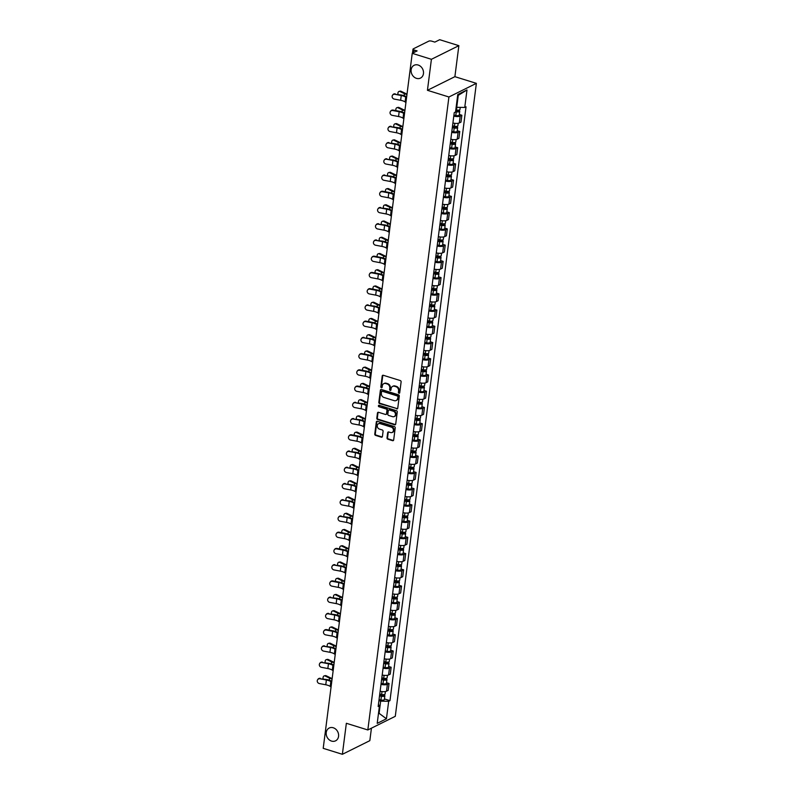 <?xml version="1.0" encoding="UTF-8"?>
<svg xmlns="http://www.w3.org/2000/svg" width="794" height="794" viewBox="0 0 794 794"><rect width="100%" height="100%" fill="white"/><g stroke="black" fill="none" stroke-linecap="round" stroke-linejoin="round"><path stroke-width="1.19" d="M398.975 393.238A0.764 0.645 -116.4 0 0 399.729 392.732L401.119 381.874A1.092 0.913 -116.4 0 0 400.305 380.564L383.284 375.274A1.092 0.913 -116.4 0 0 382.212 375.999L380.822 386.857A0.764 0.645 -116.4 0 0 382.142 387.264L382.321 385.854A3.504 2.928 -116.4 0 1 383.79 383.661A3.504 2.928 -116.4 0 1 385.765 383.532L387.184 383.968A3.504 2.928 -116.4 0 1 389.794 388.177L389.616 389.586A0.764 0.645 -116.4 0 0 390.936 389.993L391.114 388.594A3.504 2.928 -116.4 0 1 392.583 386.39A3.504 2.928 -116.4 0 1 394.558 386.261L395.978 386.708A3.504 2.928 -116.4 0 1 398.588 390.916L398.399 392.315A0.764 0.645 -116.4 0 0 398.975 393.238M392.861 386.271A3.504 2.928 -116.4 0 1 393.129 386.122A3.504 2.928 -116.4 0 1 395.104 385.993L396.524 386.43A3.504 2.928 -116.4 0 1 399.134 390.638L398.955 392.047A0.764 0.645 -116.4 0 0 399.64 392.99M382.966 375.234A1.092 0.913 -116.4 0 0 382.758 375.721L381.368 386.579A0.764 0.645 -116.4 0 0 382.053 387.522M384.068 383.542A3.504 2.928 -116.4 0 1 384.336 383.383A3.504 2.928 -116.4 0 1 386.311 383.254L387.73 383.701A3.504 2.928 -116.4 0 1 390.34 387.909L390.162 389.318A0.764 0.645 -116.4 0 0 390.847 390.261M333.252 727.761A7.146 5.975 -116.4 0 0 329.222 728.019A7.146 5.975 -116.4 0 0 326.304 734.817A7.146 5.975 -116.4 0 0 331.545 741.09A7.146 5.975 -116.4 0 0 335.584 740.822A7.146 5.975 -116.4 0 0 338.502 734.033A7.146 5.975 -116.4 0 0 333.252 727.761M418.15 65.029A7.146 5.975 -116.4 0 0 414.121 65.287A7.146 5.975 -116.4 0 0 411.203 72.075A7.146 5.975 -116.4 0 0 416.443 78.348A7.146 5.975 -116.4 0 0 420.483 78.09A7.146 5.975 -116.4 0 0 423.401 71.291A7.146 5.975 -116.4 0 0 418.15 65.029M387.015 437.881A1.092 0.913 -116.4 0 0 387.829 439.191L392.603 440.68A1.092 0.913 -116.4 0 0 393.675 439.955L395.223 427.897A1.092 0.913 -116.4 0 0 394.41 426.586L377.388 421.286A1.092 0.913 -116.4 0 0 376.316 422.021L374.768 434.07A1.092 0.913 -116.4 0 0 375.582 435.39L381.348 437.186A1.092 0.913 -116.4 0 0 382.43 436.452L383.085 431.291A1.092 0.913 -116.4 0 0 382.271 429.981L379.413 429.088A2.928 2.451 -116.4 0 1 380.118 423.629L391.313 427.112A2.928 2.451 -116.4 0 1 390.618 432.571L388.752 431.996A1.092 0.913 -116.4 0 0 387.671 432.72L387.015 437.881L387.561 437.603A1.092 0.913 -116.4 0 0 388.375 438.923L393.149 440.412A1.092 0.913 -116.4 0 0 393.467 440.452M427.44 90.308L454.893 76.671L458.863 45.665L431.41 59.302L427.44 90.308L448.918 96.987L367.83 729.964L346.353 723.284L342.373 754.3L323.208 748.335L412.235 53.337L417.098 50.925L414.111 49.992L413.783 52.573M431.41 59.302L412.235 53.337M396.672 408.91A1.092 0.913 -116.4 0 0 397.744 408.185L399.293 396.127A1.092 0.913 -116.4 0 0 398.479 394.817L381.457 389.517A1.092 0.913 -116.4 0 0 380.386 390.251L378.837 402.3A1.092 0.913 -116.4 0 0 379.651 403.62L397.218 408.642A1.092 0.913 -116.4 0 0 397.536 408.682M397.258 412.017L395.71 424.065A1.092 0.913 -116.4 0 1 394.638 424.8L377.616 419.5A1.092 0.913 -116.4 0 1 376.803 418.19L377.468 413.029A1.092 0.913 -116.4 0 1 378.539 412.304L385.447 414.448A1.092 0.913 -116.4 0 0 386.519 413.724L386.956 410.3A1.092 0.913 -116.4 0 0 386.142 408.979L378.956 406.746A0.764 0.645 -116.4 0 1 379.145 405.317L396.444 410.697A1.092 0.913 -116.4 0 1 397.258 412.017M458.863 45.665L439.697 39.7L434.834 42.112L431.847 41.189A2.233 0.764 7.3 0 0 428.829 41.129L413.287 48.851A2.233 0.764 7.3 0 0 412.999 49.168A2.233 0.764 7.3 0 0 414.111 49.992M454.893 76.671L476.37 83.35L395.283 716.327L367.83 729.964M342.373 754.3L369.835 740.663L371.433 728.177M452.917 122.981A5.141 1.757 7.3 0 0 459.299 122.941L460.183 116.073A5.141 1.757 -172.7 0 1 453.791 116.113M460.183 116.073L461.86 115.249L459.329 114.455M459.299 122.941L460.977 122.117L461.86 115.249M457.245 130.692L459.776 131.476L458.098 132.31A5.141 1.757 -172.7 0 1 451.717 132.35M450.833 139.218A5.141 1.757 7.3 0 0 457.225 139.178L458.892 138.345L459.776 131.476M455.17 146.93L457.691 147.714L456.024 148.547A5.141 1.757 -172.7 0 1 449.632 148.587M448.759 155.455A5.141 1.757 7.3 0 0 455.141 155.416L456.818 154.582L457.691 147.714M453.086 163.167L455.617 163.951L453.94 164.785A5.141 1.757 -172.7 0 1 447.558 164.824M446.675 171.693A5.141 1.757 7.3 0 0 453.066 171.653L454.734 170.819L455.617 163.951M451.012 179.404L453.533 180.188L451.865 181.022A5.141 1.757 -172.7 0 1 445.474 181.052M444.59 187.93A5.141 1.757 7.3 0 0 450.982 187.89L452.659 187.056L453.533 180.188M448.928 195.632L451.458 196.426L449.781 197.249A5.141 1.757 -172.7 0 1 443.399 197.289M442.516 204.157A5.141 1.757 7.3 0 0 448.898 204.118L450.575 203.294L451.458 196.426M446.853 211.869L449.374 212.653L447.707 213.487A5.141 1.757 -172.7 0 1 441.315 213.526M440.432 220.395A5.141 1.757 7.3 0 0 446.824 220.355L448.501 219.521L449.374 212.653M444.769 228.106L447.3 228.89L445.623 229.724A5.141 1.757 -172.7 0 1 439.231 229.764M438.357 236.632A5.141 1.757 7.3 0 0 444.739 236.592L446.417 235.758L447.3 228.89M442.685 244.344L445.216 245.128L443.538 245.961A5.141 1.757 -172.7 0 1 437.157 246.001M436.273 252.869A5.141 1.757 7.3 0 0 442.665 252.829L444.342 251.996L445.216 245.128M440.61 260.581L443.141 261.365L441.464 262.199A5.141 1.757 -172.7 0 1 435.072 262.238M434.199 269.106A5.141 1.757 7.3 0 0 440.581 269.067L442.258 268.233L443.141 261.365M438.526 276.808L441.057 277.602L439.38 278.426A5.141 1.757 -172.7 0 1 432.998 278.466M432.115 285.334A5.141 1.757 7.3 0 0 438.506 285.304L440.174 284.47L441.057 277.602M436.452 293.046L438.983 293.83L437.305 294.663A5.141 1.757 -172.7 0 1 430.914 294.703M430.04 301.571A5.141 1.757 7.3 0 0 436.422 301.531L438.099 300.708L438.983 293.83M434.368 309.283L436.899 310.067L435.221 310.901A5.141 1.757 -172.7 0 1 428.839 310.94M427.956 317.808A5.141 1.757 7.3 0 0 434.348 317.769L436.015 316.935L436.899 310.067M432.293 325.52L434.814 326.304L433.147 327.138A5.141 1.757 -172.7 0 1 426.755 327.178M425.872 334.046A5.141 1.757 7.3 0 0 432.264 334.006L433.941 333.172L434.814 326.304M430.209 341.757L432.74 342.542L431.063 343.375A5.141 1.757 -172.7 0 1 424.681 343.415M423.798 350.283A5.141 1.757 7.3 0 0 430.179 350.243L431.857 349.41L432.74 342.542M428.135 357.995L430.656 358.779L428.988 359.613A5.141 1.757 -172.7 0 1 422.597 359.642M421.713 366.51A5.141 1.757 7.3 0 0 428.105 366.481L429.782 365.647L430.656 358.779M426.05 374.222L428.581 375.016L426.904 375.84A5.141 1.757 -172.7 0 1 420.512 375.88M419.639 382.748A5.141 1.757 7.3 0 0 426.021 382.708L427.698 381.884L428.581 375.016M423.966 390.459L426.497 391.243L424.82 392.077A5.141 1.757 -172.7 0 1 418.438 392.117M417.555 398.985A5.141 1.757 7.3 0 0 423.946 398.945L425.624 398.112L426.497 391.243M421.892 406.697L424.423 407.481L422.745 408.315A5.141 1.757 -172.7 0 1 416.354 408.354M415.48 415.222A5.141 1.757 7.3 0 0 421.862 415.183L423.539 414.349L424.423 407.481M419.808 422.934L422.339 423.718L420.661 424.552A5.141 1.757 -172.7 0 1 414.279 424.592M413.396 431.46A5.141 1.757 7.3 0 0 419.788 431.42L421.455 430.586L422.339 423.718M417.733 439.171L420.264 439.955L418.587 440.789A5.141 1.757 -172.7 0 1 412.195 440.819M411.322 447.697A5.141 1.757 7.3 0 0 417.704 447.657L419.381 446.824L420.264 439.955M415.649 455.399L418.18 456.193L416.503 457.016A5.141 1.757 -172.7 0 1 410.121 457.056M409.238 463.924A5.141 1.757 7.3 0 0 415.629 463.894L417.297 463.061L418.18 456.193M413.575 471.636L416.096 472.42L414.428 473.254A5.141 1.757 -172.7 0 1 408.037 473.293M407.153 480.162A5.141 1.757 7.3 0 0 413.545 480.122L415.222 479.298L416.096 472.42M411.491 487.873L414.021 488.657L412.344 489.491A5.141 1.757 -172.7 0 1 405.962 489.531M405.079 496.399A5.141 1.757 7.3 0 0 411.461 496.359L413.138 495.525L414.021 488.657M409.416 504.111L411.937 504.895L410.27 505.728A5.141 1.757 -172.7 0 1 403.878 505.768M402.995 512.636A5.141 1.757 7.3 0 0 409.386 512.596L411.064 511.763L411.937 504.895M407.332 520.348L409.863 521.132L408.185 521.966A5.141 1.757 -172.7 0 1 401.794 522.005M400.92 528.873A5.141 1.757 7.3 0 0 407.302 528.834L408.979 528L409.863 521.132M405.248 536.575L407.779 537.369L406.101 538.203A5.141 1.757 -172.7 0 1 399.719 538.233M398.836 545.101A5.141 1.757 7.3 0 0 405.228 545.071L406.905 544.237L407.779 537.369M403.173 552.813L405.704 553.607L404.027 554.43A5.141 1.757 -172.7 0 1 397.635 554.47M396.762 561.338A5.141 1.757 7.3 0 0 403.144 561.298L404.821 560.475L405.704 553.607M401.089 569.05L403.62 569.834L401.943 570.668A5.141 1.757 -172.7 0 1 395.561 570.707M394.678 577.575A5.141 1.757 7.3 0 0 401.069 577.536L402.737 576.702L403.62 569.834M399.015 585.287L401.546 586.071L399.868 586.905A5.141 1.757 -172.7 0 1 393.477 586.945M392.603 593.813A5.141 1.757 7.3 0 0 398.985 593.773L400.662 592.939L401.546 586.071M396.931 601.524L399.461 602.309L397.784 603.142A5.141 1.757 -172.7 0 1 391.402 603.182M390.519 610.05A5.141 1.757 7.3 0 0 396.911 610.01L398.578 609.177L399.461 602.309M394.856 617.762L397.377 618.546L395.71 619.38A5.141 1.757 -172.7 0 1 389.318 619.409M388.445 626.287A5.141 1.757 7.3 0 0 394.826 626.248L396.504 625.414L397.377 618.546M392.772 633.989L395.303 634.783L393.626 635.607A5.141 1.757 -172.7 0 1 387.244 635.647M386.36 642.515A5.141 1.757 7.3 0 0 392.742 642.475L394.419 641.651L395.303 634.783M390.698 650.226L393.219 651.011L391.551 651.844A5.141 1.757 -172.7 0 1 385.159 651.884M384.276 658.752A5.141 1.757 7.3 0 0 390.668 658.712L392.345 657.879L393.219 651.011M388.613 666.464L391.144 667.248L389.467 668.082A5.141 1.757 -172.7 0 1 383.085 668.121M382.202 674.989A5.141 1.757 7.3 0 0 388.584 674.95L390.261 674.116L391.144 667.248M386.539 682.701L389.06 683.485L387.383 684.319A5.141 1.757 -172.7 0 1 381.001 684.359M380.118 691.227A5.141 1.757 7.3 0 0 386.509 691.187L388.187 690.353L389.06 683.485M456.153 107.121L456.739 107.309L458.267 95.34L457.622 95.657M378.48 713.439L379.125 713.121L380.663 701.152L388.683 701.291L386.44 718.778L377.21 723.354L379.453 705.876L378.162 706.511L454.237 112.669L455.528 112.033L457.761 94.546L466.991 89.96L464.748 107.448L456.739 107.309M388.683 701.291L389.973 700.645L466.038 106.803L464.748 107.448M448.918 96.987L476.37 83.35M378.549 712.933L386.44 718.778M380.663 701.152L378.917 700.606M384.455 698.938L389.973 700.645M379.453 705.876L378.43 704.457M466.991 89.96L458.267 95.34M381.14 389.477A1.092 0.913 -116.4 0 0 380.931 389.973L379.383 402.032A1.092 0.913 -116.4 0 0 380.207 403.342L397.218 408.642M397.824 396.841A0.764 0.645 -116.4 0 0 397.258 395.918L382.311 391.273A0.764 0.645 -116.4 0 0 381.567 391.779L381.368 393.268A3.504 2.928 -116.4 0 0 383.978 397.476L394.191 400.652A3.504 2.928 -116.4 0 0 396.166 400.523A3.504 2.928 -116.4 0 0 397.635 398.32L398.37 396.563A0.764 0.645 -116.4 0 0 397.804 395.65L397.258 395.918M382.202 391.253A0.764 0.645 -116.4 0 1 382.867 391.005L397.804 395.65M396.434 400.365A3.504 2.928 -116.4 0 0 396.722 400.245A3.504 2.928 -116.4 0 0 398.181 398.052L397.635 398.32M398.37 396.563L398.181 398.052M378.222 412.265A1.092 0.913 -116.4 0 0 378.013 412.761L377.349 417.912A1.092 0.913 -116.4 0 0 378.162 419.232L395.184 424.522A1.092 0.913 -116.4 0 0 395.501 424.562M386.311 414.22A1.092 0.913 -116.4 0 0 387.065 413.446L387.512 410.022A1.092 0.913 -116.4 0 0 386.688 408.712L378.956 406.746M379.026 405.297A0.764 0.645 -116.4 0 0 379.502 406.478M392.603 416.671A2.928 2.451 -116.4 0 0 393.308 411.213L389.358 409.982A1.092 0.913 -116.4 0 0 388.286 410.706L387.839 414.131A1.092 0.913 -116.4 0 0 388.653 415.451L392.603 416.671M394.529 416.413A2.928 2.451 -116.4 0 0 393.854 410.935L393.308 411.213M389.04 409.942A1.092 0.913 -116.4 0 1 389.904 409.714L393.854 410.935M388.435 431.956A1.092 0.913 -116.4 0 0 388.226 432.452L387.561 437.603M392.534 432.313A2.928 2.451 -116.4 0 0 391.869 426.835L391.313 427.112M378.748 423.619A2.928 2.451 -116.4 0 1 380.663 423.351L391.869 426.835M377.071 421.247A1.092 0.913 -116.4 0 0 376.862 421.743L375.314 433.802A1.092 0.913 -116.4 0 0 376.128 435.112L381.904 436.908A1.092 0.913 -116.4 0 0 382.212 436.948M399.154 91.379L400.206 91.151A2.571 1.727 78.1 0 1 401.039 91.27L399.987 91.499A2.571 1.727 -101.9 0 0 399.154 91.379A2.571 1.727 -101.9 0 0 398.032 94.387M455.637 111.14L458.297 111.1L457.622 110.604L458.337 110.247A2.789 0.953 7.3 0 1 459.736 111.279L459.26 115.031A2.789 0.953 7.3 0 1 455.796 115.527L453.92 115.15M455.577 111.636L456.272 111.785A2.789 0.953 7.3 0 0 459.736 111.279M457.681 110.158L457.523 111.408M455.806 109.87L456.5 110.009A2.789 0.953 7.3 0 0 459.964 109.512L460.232 107.369M407.024 94.029A6.928 2.372 -172.7 0 1 405.456 93.414L401.039 91.27M399.987 91.499L404.404 93.642A8.377 2.868 7.3 0 0 406.955 94.575M394.926 94.307A2.571 2.382 -145.8 0 0 392.504 95.26A2.571 2.382 -145.8 0 0 394.32 99.101L400.642 100.292L401.248 95.508L394.926 94.307L401.566 95.052A8.377 2.868 -172.7 0 1 406.667 96.838M392.504 95.26L392.812 94.804A2.571 2.382 34.2 0 1 395.243 93.861M406.548 97.731L405.714 97.146A6.928 2.372 7.3 0 0 401.248 95.508M405.942 102.525L405.099 101.93A6.928 2.372 7.3 0 0 400.642 100.292M397.069 107.617L398.122 107.389A2.571 1.727 78.1 0 1 398.965 107.508L397.913 107.736A2.571 1.727 -101.9 0 0 397.069 107.617A2.571 1.727 -101.9 0 0 395.948 110.624M452.382 127.129L456.213 127.328L455.548 126.832L456.262 126.484A2.789 0.953 7.3 0 1 457.652 127.516L457.175 131.268A2.789 0.953 7.3 0 1 453.711 131.764L451.836 131.387M452.322 127.636L454.198 128.013A2.789 0.953 7.3 0 0 457.652 127.516M455.597 126.395L455.438 127.645M452.54 125.869L454.426 126.246A2.789 0.953 7.3 0 0 457.88 125.75L458.198 123.288M404.95 110.267A6.928 2.372 -172.7 0 1 403.382 109.651L398.965 107.508M397.913 107.736L402.33 109.88A8.377 2.868 7.3 0 0 404.88 110.813M394.995 123.854L396.047 123.626A2.571 1.727 78.1 0 1 396.881 123.745L395.829 123.973A2.571 1.727 -101.9 0 0 394.995 123.854A2.571 1.727 -101.9 0 0 393.874 126.851M450.307 143.367L454.138 143.565L453.463 143.069L454.178 142.712A2.789 0.953 7.3 0 1 455.577 143.754L455.091 147.495A2.789 0.953 7.3 0 1 451.637 148.002L449.761 147.624M450.238 143.873L452.114 144.25A2.789 0.953 7.3 0 0 455.577 143.754M453.523 142.632L453.364 143.883M450.466 142.106L452.342 142.483A2.789 0.953 7.3 0 0 455.806 141.987L456.113 139.526M402.866 126.504A6.928 2.372 -172.7 0 1 401.298 125.889L396.881 123.745M395.829 123.973L400.245 126.107A8.377 2.868 7.3 0 0 402.796 127.04M392.851 110.545A2.571 2.382 -145.8 0 0 390.42 111.497A2.571 2.382 -145.8 0 0 392.236 115.338L398.558 116.529L399.174 111.746L392.851 110.545L393.159 110.088L399.481 111.289A8.377 2.868 -172.7 0 1 404.583 113.066M390.42 111.497L390.727 111.041A2.571 2.382 34.2 0 1 393.159 110.088M404.474 113.969L403.64 113.373A6.928 2.372 7.3 0 0 399.174 111.746M403.858 118.753L403.024 118.167A6.928 2.372 7.3 0 0 398.558 116.529M390.767 126.782A2.571 2.382 -145.8 0 0 388.335 127.735A2.571 2.382 -145.8 0 0 390.152 131.566L396.484 132.767L397.089 127.983L390.767 126.782L397.397 127.526A8.377 2.868 -172.7 0 1 402.508 129.303M388.335 127.735L388.653 127.278A2.571 2.382 34.2 0 1 391.075 126.325M402.389 130.206L401.556 129.611A6.928 2.372 7.3 0 0 397.089 127.983M401.784 134.99L400.94 134.394A6.928 2.372 7.3 0 0 396.484 132.767M392.911 140.081L393.963 139.863A2.571 1.727 78.1 0 1 394.807 139.982L393.745 140.201A2.571 1.727 -101.9 0 0 392.911 140.081A2.571 1.727 -101.9 0 0 391.789 143.089M448.223 159.604L452.054 159.802L451.389 159.306L452.094 158.949A2.789 0.953 7.3 0 1 453.493 159.991L453.017 163.733A2.789 0.953 7.3 0 1 449.553 164.239L447.677 163.852M448.153 160.11L450.039 160.487A2.789 0.953 7.3 0 0 453.493 159.991M451.439 158.869L451.28 160.12M448.382 158.343L450.258 158.721A2.789 0.953 7.3 0 0 453.721 158.214L454.039 155.753M400.791 142.731A6.928 2.372 -172.7 0 1 399.223 142.126L394.807 139.982M393.745 140.201L398.161 142.344A8.377 2.868 7.3 0 0 400.722 143.277M390.837 156.319L391.889 156.1A2.571 1.727 78.1 0 1 392.722 156.22L391.67 156.438A2.571 1.727 -101.9 0 0 390.837 156.319A2.571 1.727 -101.9 0 0 389.705 159.326M446.139 175.841L449.98 176.04L449.305 175.543L450.019 175.186A2.789 0.953 7.3 0 1 451.419 176.218L450.932 179.97A2.789 0.953 7.3 0 1 447.479 180.466L445.603 180.089M446.079 176.347L447.955 176.725A2.789 0.953 7.3 0 0 451.419 176.218M449.364 175.107L449.206 176.347M446.307 174.571L448.183 174.958A2.789 0.953 7.3 0 0 451.637 174.452L451.955 171.99M398.707 158.969A6.928 2.372 -172.7 0 1 397.139 158.363L392.722 156.22M391.67 156.438L396.087 158.582A8.377 2.868 7.3 0 0 398.638 159.515M388.752 172.556L389.804 172.328A2.571 1.727 78.1 0 1 390.648 172.457L389.586 172.675A2.571 1.727 -101.9 0 0 388.752 172.556A2.571 1.727 -101.9 0 0 387.631 175.563M444.064 192.079L447.895 192.277L447.221 191.781L447.935 191.423A2.789 0.953 7.3 0 1 449.335 192.456L448.858 196.207A2.789 0.953 7.3 0 1 445.394 196.704L443.518 196.326M443.995 192.575L445.871 192.962A2.789 0.953 7.3 0 0 449.335 192.456M447.28 191.334L447.121 192.585M444.223 190.808L446.099 191.185A2.789 0.953 7.3 0 0 449.563 190.689L449.88 188.228M396.623 175.206A6.928 2.372 -172.7 0 1 395.065 174.591L390.648 172.457M389.586 172.675L394.003 174.819A8.377 2.868 7.3 0 0 396.553 175.752M388.693 143.019A2.571 2.382 -145.8 0 0 386.261 143.962A2.571 2.382 -145.8 0 0 388.077 147.803L394.4 149.004L395.015 144.21L388.693 143.019L395.323 143.764A8.377 2.868 -172.7 0 1 400.424 145.54M386.261 143.962L386.569 143.516A2.571 2.382 34.2 0 1 389 142.563M400.315 146.443L399.481 145.848A6.928 2.372 7.3 0 0 395.015 144.21M399.7 151.227L398.866 150.632A6.928 2.372 7.3 0 0 394.4 149.004M386.609 159.257A2.571 2.382 -145.8 0 0 384.177 160.199A2.571 2.382 -145.8 0 0 385.993 164.04L392.315 165.241L392.931 160.448L386.609 159.257L393.238 159.991A8.377 2.868 -172.7 0 1 398.35 161.778M384.177 160.199L384.495 159.743A2.571 2.382 34.2 0 1 386.916 158.8M398.231 162.671L397.397 162.085A6.928 2.372 7.3 0 0 392.931 160.448M397.615 167.465L396.782 166.869A6.928 2.372 7.3 0 0 392.315 165.241M384.534 175.484A2.571 2.382 -145.8 0 0 382.103 176.437A2.571 2.382 -145.8 0 0 383.919 180.278L390.241 181.469L390.856 176.685L384.534 175.484L391.164 176.228A8.377 2.868 -172.7 0 1 396.266 178.015M382.103 176.437L382.41 175.98A2.571 2.382 34.2 0 1 384.842 175.037M396.156 178.908L395.313 178.322A6.928 2.372 7.3 0 0 390.856 176.685M395.541 183.702L394.707 183.106A6.928 2.372 7.3 0 0 390.241 181.469M386.668 188.793L387.73 188.565A2.571 1.727 78.1 0 1 388.564 188.684L387.512 188.912A2.571 1.727 -101.9 0 0 386.668 188.793A2.571 1.727 -101.9 0 0 385.547 191.801M441.98 208.306L445.811 208.514L445.146 208.008L445.861 207.661A2.789 0.953 7.3 0 1 447.26 208.693L446.774 212.445A2.789 0.953 7.3 0 1 443.32 212.941L441.434 212.564M441.921 208.812L443.796 209.199A2.789 0.953 7.3 0 0 447.26 208.693M445.206 207.571L445.037 208.822M442.149 207.045L444.025 207.423A2.789 0.953 7.3 0 0 447.479 206.926L447.796 204.465M394.549 191.443A6.928 2.372 -172.7 0 1 392.98 190.828L388.564 188.684M387.512 188.912L391.928 191.056A8.377 2.868 7.3 0 0 394.479 191.989M382.45 191.721A2.571 2.382 -145.8 0 0 380.018 192.674A2.571 2.382 -145.8 0 0 381.835 196.515L388.157 197.706L388.772 192.922L382.45 191.721L382.758 191.265L389.08 192.466A8.377 2.868 -172.7 0 1 394.191 194.242M380.018 192.674L380.326 192.217A2.571 2.382 34.2 0 1 382.758 191.265M394.072 195.145L393.238 194.55A6.928 2.372 7.3 0 0 388.772 192.922M393.457 199.929L392.623 199.344A6.928 2.372 7.3 0 0 388.157 197.706M384.594 205.031L385.646 204.802A2.571 1.727 78.1 0 1 386.479 204.921L385.427 205.15A2.571 1.727 -101.9 0 0 384.594 205.031A2.571 1.727 -101.9 0 0 383.472 208.028M439.906 224.543L443.737 224.742L443.062 224.245L443.777 223.888A2.789 0.953 7.3 0 1 445.176 224.93L444.7 228.672A2.789 0.953 7.3 0 1 441.236 229.178L439.36 228.801M439.836 225.049L441.712 225.427A2.789 0.953 7.3 0 0 445.176 224.93M443.121 223.809L442.963 225.059M440.065 223.283L441.94 223.66A2.789 0.953 7.3 0 0 445.404 223.164L445.722 220.702M392.464 207.681A6.928 2.372 -172.7 0 1 390.896 207.065L386.479 204.921M385.427 205.15L389.844 207.294A8.377 2.868 7.3 0 0 392.395 208.227M380.376 207.959A2.571 2.382 -145.8 0 0 377.944 208.911A2.571 2.382 -145.8 0 0 379.76 212.742L386.083 213.943L386.698 209.159L380.376 207.959L387.006 208.703A8.377 2.868 -172.7 0 1 392.107 210.479M377.944 208.911L378.252 208.455A2.571 2.382 34.2 0 1 380.683 207.502M391.998 211.383L391.154 210.787A6.928 2.372 7.3 0 0 386.698 209.159M391.382 216.167L390.549 215.581A6.928 2.372 7.3 0 0 386.083 213.943M382.51 221.258L383.562 221.04A2.571 1.727 78.1 0 1 384.405 221.159L383.353 221.377A2.571 1.727 -101.9 0 0 382.51 221.258A2.571 1.727 -101.9 0 0 381.388 224.265M437.822 240.781L441.653 240.979L440.988 240.483L441.702 240.125A2.789 0.953 7.3 0 1 443.092 241.168L442.615 244.909A2.789 0.953 7.3 0 1 439.151 245.415L437.276 245.028M437.762 241.287L439.638 241.664A2.789 0.953 7.3 0 0 443.092 241.168M441.037 240.046L440.878 241.297M437.99 239.52L439.866 239.897A2.789 0.953 7.3 0 0 443.32 239.391L443.638 236.93M390.39 223.918A6.928 2.372 -172.7 0 1 388.822 223.303L384.405 221.159M383.353 221.377L387.77 223.521A8.377 2.868 7.3 0 0 390.32 224.454M378.291 224.196A2.571 2.382 -145.8 0 0 375.86 225.139A2.571 2.382 -145.8 0 0 377.676 228.98L383.998 230.181L384.614 225.387L378.291 224.196L384.921 224.94A8.377 2.868 -172.7 0 1 390.033 226.717M375.86 225.139L376.167 224.692A2.571 2.382 34.2 0 1 378.599 223.739M389.914 227.62L389.08 227.024A6.928 2.372 7.3 0 0 384.614 225.387M389.298 232.404L388.464 231.808A6.928 2.372 7.3 0 0 383.998 230.181M380.435 237.495L381.487 237.277A2.571 1.727 78.1 0 1 382.321 237.396L381.269 237.614A2.571 1.727 -101.9 0 0 380.435 237.495A2.571 1.727 -101.9 0 0 379.314 240.503M435.747 257.018L439.578 257.216L438.903 256.72L439.618 256.363A2.789 0.953 7.3 0 1 441.017 257.405L440.541 261.147A2.789 0.953 7.3 0 1 437.077 261.643L435.201 261.266M435.678 257.524L437.554 257.901A2.789 0.953 7.3 0 0 441.017 257.405M438.963 256.283L438.804 257.524M435.906 255.747L437.782 256.134A2.789 0.953 7.3 0 0 441.246 255.628L441.553 253.167M388.306 240.145A6.928 2.372 -172.7 0 1 386.738 239.54L382.321 237.396M381.269 237.614L385.686 239.758A8.377 2.868 7.3 0 0 388.236 240.691M376.207 240.433A2.571 2.382 -145.8 0 0 373.785 241.376A2.571 2.382 -145.8 0 0 375.602 245.217L381.924 246.418L382.529 241.624L376.207 240.433L382.847 241.168A8.377 2.868 -172.7 0 1 387.948 242.954M373.785 241.376L374.093 240.919A2.571 2.382 34.2 0 1 376.525 239.977M387.829 243.857L386.996 243.262A6.928 2.372 7.3 0 0 382.529 241.624M387.224 248.641L386.38 248.046A6.928 2.372 7.3 0 0 381.924 246.418M378.351 253.733L379.403 253.514A2.571 1.727 78.1 0 1 380.247 253.633L379.195 253.852A2.571 1.727 -101.9 0 0 378.351 253.733A2.571 1.727 -101.9 0 0 377.229 256.74M433.663 273.255L437.494 273.454L436.829 272.957L437.544 272.6A2.789 0.953 7.3 0 1 438.933 273.632L438.457 277.384A2.789 0.953 7.3 0 1 434.993 277.88L433.117 277.503M433.603 273.761L435.479 274.138A2.789 0.953 7.3 0 0 438.933 273.632M436.879 272.511L436.72 273.761M433.822 271.985L435.708 272.372A2.789 0.953 7.3 0 0 439.161 271.866L439.479 269.404M386.231 256.383A6.928 2.372 -172.7 0 1 384.663 255.777L380.247 253.633M379.195 253.852L383.611 255.996A8.377 2.868 7.3 0 0 386.162 256.928M376.277 269.97L377.329 269.742A2.571 1.727 78.1 0 1 378.162 269.861L377.11 270.089A2.571 1.727 -101.9 0 0 376.277 269.97A2.571 1.727 -101.9 0 0 375.155 272.977M431.589 289.492L435.42 289.691L434.745 289.185L435.459 288.837A2.789 0.953 7.3 0 1 436.859 289.87L436.372 293.621A2.789 0.953 7.3 0 1 432.919 294.117L431.043 293.74M431.519 289.989L433.395 290.376A2.789 0.953 7.3 0 0 436.859 289.87M434.804 288.748L434.646 289.999M431.747 288.222L433.623 288.599A2.789 0.953 7.3 0 0 437.087 288.103L437.395 285.642M384.147 272.62A6.928 2.372 -172.7 0 1 382.579 272.005L378.162 269.861M377.11 270.089L381.527 272.233A8.377 2.868 7.3 0 0 384.078 273.166M374.192 286.207L375.244 285.979A2.571 1.727 78.1 0 1 376.088 286.098L375.036 286.326A2.571 1.727 -101.9 0 0 374.192 286.207A2.571 1.727 -101.9 0 0 373.071 289.214M429.504 305.72L433.335 305.918L432.67 305.422L433.385 305.075A2.789 0.953 7.3 0 1 434.775 306.107L434.298 309.858A2.789 0.953 7.3 0 1 430.834 310.355L428.959 309.978M429.445 306.226L431.321 306.603A2.789 0.953 7.3 0 0 434.775 306.107M432.72 304.985L432.561 306.236M429.663 304.459L431.539 304.836A2.789 0.953 7.3 0 0 435.003 304.34L435.32 301.879M382.073 288.857A6.928 2.372 -172.7 0 1 380.505 288.242L376.088 286.098M375.036 286.326L379.443 288.47A8.377 2.868 7.3 0 0 382.003 289.403M372.118 302.435L373.17 302.216A2.571 1.727 78.1 0 1 374.004 302.335L372.952 302.554A2.571 1.727 -101.9 0 0 372.118 302.435A2.571 1.727 -101.9 0 0 370.987 305.442M427.42 321.957L431.261 322.156L430.586 321.659L431.301 321.302A2.789 0.953 7.3 0 1 432.7 322.344L432.214 326.086A2.789 0.953 7.3 0 1 428.76 326.592L426.884 326.205M427.361 322.463L429.236 322.84A2.789 0.953 7.3 0 0 432.7 322.344M430.646 321.223L430.487 322.473M427.589 320.697L429.465 321.074A2.789 0.953 7.3 0 0 432.928 320.578L433.236 318.116M379.989 305.094A6.928 2.372 -172.7 0 1 378.42 304.479L374.004 302.335M372.952 302.554L377.368 304.697A8.377 2.868 7.3 0 0 379.919 305.63M370.034 318.672L371.086 318.454A2.571 1.727 78.1 0 1 371.929 318.573L370.867 318.791A2.571 1.727 -101.9 0 0 370.034 318.672A2.571 1.727 -101.9 0 0 368.912 321.679M425.346 338.194L429.177 338.393L428.502 337.897L429.217 337.539A2.789 0.953 7.3 0 1 430.616 338.581L430.14 342.323A2.789 0.953 7.3 0 1 426.676 342.829L424.8 342.442M425.276 338.701L427.152 339.078A2.789 0.953 7.3 0 0 430.616 338.581M428.562 337.46L428.403 338.71M425.505 336.934L427.38 337.311A2.789 0.953 7.3 0 0 430.844 336.805L431.162 334.343M377.904 321.322A6.928 2.372 -172.7 0 1 376.346 320.716L371.929 318.573M370.867 318.791L375.284 320.935A8.377 2.868 7.3 0 0 377.835 321.868M367.95 334.909L369.012 334.691A2.571 1.727 78.1 0 1 369.845 334.81L368.793 335.028A2.571 1.727 -101.9 0 0 367.95 334.909A2.571 1.727 -101.9 0 0 366.828 337.916M423.262 354.432L427.093 354.63L426.428 354.134L427.142 353.777A2.789 0.953 7.3 0 1 428.542 354.809L428.055 358.56A2.789 0.953 7.3 0 1 424.601 359.057L422.716 358.68M423.202 354.938L425.078 355.315A2.789 0.953 7.3 0 0 428.542 354.809M426.487 353.697L426.318 354.938M423.43 353.161L425.306 353.548A2.789 0.953 7.3 0 0 428.76 353.042L429.078 350.581M375.83 337.559A6.928 2.372 -172.7 0 1 374.262 336.954L369.845 334.81M368.793 335.028L373.21 337.172A8.377 2.868 7.3 0 0 375.761 338.105M374.133 256.67A2.571 2.382 -145.8 0 0 371.701 257.613A2.571 2.382 -145.8 0 0 373.517 261.454L379.84 262.645L380.455 257.861L374.133 256.67L374.44 256.214L380.763 257.405A8.377 2.868 -172.7 0 1 385.864 259.191M371.701 257.613L372.009 257.157A2.571 2.382 34.2 0 1 374.44 256.214M385.755 260.085L384.921 259.499A6.928 2.372 7.3 0 0 380.455 257.861M385.14 264.878L384.306 264.283A6.928 2.372 7.3 0 0 379.84 262.645M372.049 272.898A2.571 2.382 -145.8 0 0 369.617 273.851A2.571 2.382 -145.8 0 0 371.443 277.692L377.765 278.883L378.371 274.099L372.049 272.898L372.356 272.451L378.688 273.642A8.377 2.868 -172.7 0 1 383.79 275.419M369.617 273.851L369.935 273.394A2.571 2.382 34.2 0 1 372.356 272.451M383.671 276.322L382.837 275.726A6.928 2.372 7.3 0 0 378.371 274.099M383.065 281.116L382.222 280.52A6.928 2.372 7.3 0 0 377.765 278.883M369.974 289.135A2.571 2.382 -145.8 0 0 367.543 290.088A2.571 2.382 -145.8 0 0 369.359 293.929L375.681 295.12L376.296 290.336L369.974 289.135L370.282 288.679L376.604 289.879A8.377 2.868 -172.7 0 1 381.706 291.656M367.543 290.088L367.85 289.631A2.571 2.382 34.2 0 1 370.282 288.679M381.596 292.559L380.763 291.964A6.928 2.372 7.3 0 0 376.296 290.336M380.981 297.343L380.147 296.757A6.928 2.372 7.3 0 0 375.681 295.12M367.89 305.372A2.571 2.382 -145.8 0 0 365.458 306.315A2.571 2.382 -145.8 0 0 367.275 310.156L373.597 311.357L374.212 306.563L367.89 305.372L374.52 306.117A8.377 2.868 -172.7 0 1 379.631 307.893M365.458 306.315L365.776 305.869A2.571 2.382 34.2 0 1 368.198 304.916M379.512 308.797L378.678 308.201A6.928 2.372 7.3 0 0 374.212 306.563M378.897 313.58L378.063 312.985A6.928 2.372 7.3 0 0 373.597 311.357M365.816 321.61A2.571 2.382 -145.8 0 0 363.384 322.553A2.571 2.382 -145.8 0 0 365.2 326.394L371.523 327.594L372.138 322.801L365.816 321.61L366.123 321.153L372.446 322.354A8.377 2.868 -172.7 0 1 377.547 324.131M363.384 322.553L363.692 322.106A2.571 2.382 34.2 0 1 366.123 321.153M377.438 325.034L376.594 324.438A6.928 2.372 7.3 0 0 372.138 322.801M376.822 329.818L375.989 329.222A6.928 2.372 7.3 0 0 371.523 327.594M363.731 337.847A2.571 2.382 -145.8 0 0 361.3 338.79A2.571 2.382 -145.8 0 0 363.116 342.631L369.438 343.822L370.054 339.038L363.731 337.847L370.361 338.581A8.377 2.868 -172.7 0 1 375.473 340.368M361.3 338.79L361.607 338.333A2.571 2.382 34.2 0 1 364.039 337.39M375.354 341.261L374.52 340.676A6.928 2.372 7.3 0 0 370.054 339.038M374.738 346.055L373.905 345.459A6.928 2.372 7.3 0 0 369.438 343.822M365.875 351.147L366.927 350.918A2.571 1.727 78.1 0 1 367.761 351.037L366.709 351.266A2.571 1.727 -101.9 0 0 365.875 351.147A2.571 1.727 -101.9 0 0 364.754 354.154M421.187 370.669L425.018 370.867L424.343 370.371L425.058 370.014A2.789 0.953 7.3 0 1 426.457 371.046L425.981 374.798A2.789 0.953 7.3 0 1 422.517 375.294L420.641 374.917M421.118 371.165L422.994 371.552A2.789 0.953 7.3 0 0 426.457 371.046M424.403 369.925L424.244 371.175M421.346 369.399L423.222 369.776A2.789 0.953 7.3 0 0 426.686 369.279L427.003 366.818M373.746 353.796A6.928 2.372 -172.7 0 1 372.178 353.181L367.761 351.037M366.709 351.266L371.126 353.409A8.377 2.868 7.3 0 0 373.676 354.342M361.657 354.074A2.571 2.382 -145.8 0 0 359.225 355.027A2.571 2.382 -145.8 0 0 361.042 358.868L367.364 360.059L367.979 355.275L361.657 354.074L361.965 353.628L368.287 354.819A8.377 2.868 -172.7 0 1 373.388 356.605M359.225 355.027L359.533 354.571A2.571 2.382 34.2 0 1 361.965 353.628M373.279 357.498L372.436 356.913A6.928 2.372 7.3 0 0 367.979 355.275M372.664 362.292L371.83 361.697A6.928 2.372 7.3 0 0 367.364 360.059M363.791 367.384L364.853 367.156A2.571 1.727 78.1 0 1 365.687 367.275L364.635 367.503A2.571 1.727 -101.9 0 0 363.791 367.384A2.571 1.727 -101.9 0 0 362.669 370.391M419.103 386.896L422.934 387.095L422.269 386.599L422.984 386.251A2.789 0.953 7.3 0 1 424.373 387.283L423.897 391.035A2.789 0.953 7.3 0 1 420.433 391.531L418.557 391.154M419.043 387.403L420.919 387.78A2.789 0.953 7.3 0 0 424.373 387.283M422.319 386.162L422.16 387.412M419.272 385.636L421.148 386.013A2.789 0.953 7.3 0 0 424.601 385.517L424.919 383.055M371.671 370.034A6.928 2.372 -172.7 0 1 370.103 369.418L365.687 367.275M364.635 367.503L369.051 369.647A8.377 2.868 7.3 0 0 371.602 370.58M359.573 370.312A2.571 2.382 -145.8 0 0 357.141 371.264A2.571 2.382 -145.8 0 0 358.957 375.105L365.28 376.296L365.895 371.513L359.573 370.312L359.881 369.855L366.203 371.056A8.377 2.868 -172.7 0 1 371.314 372.833M357.141 371.264L357.449 370.808A2.571 2.382 34.2 0 1 359.881 369.855M371.195 373.736L370.361 373.14A6.928 2.372 7.3 0 0 365.895 371.513M370.58 378.52L369.746 377.934A6.928 2.372 7.3 0 0 365.28 376.296M361.717 383.621L362.769 383.393A2.571 1.727 78.1 0 1 363.602 383.512L362.55 383.74A2.571 1.727 -101.9 0 0 361.717 383.621A2.571 1.727 -101.9 0 0 360.595 386.618M417.029 403.134L420.86 403.332L420.185 402.836L420.899 402.479A2.789 0.953 7.3 0 1 422.299 403.521L421.822 407.262A2.789 0.953 7.3 0 1 418.359 407.769L416.483 407.391M416.959 403.64L418.835 404.017A2.789 0.953 7.3 0 0 422.299 403.521M420.244 402.399L420.086 403.65M417.187 401.873L419.063 402.25A2.789 0.953 7.3 0 0 422.527 401.754L422.845 399.293M369.587 386.271A6.928 2.372 -172.7 0 1 368.019 385.656L363.602 383.512M362.55 383.74L366.967 385.874A8.377 2.868 7.3 0 0 369.518 386.817M357.489 386.549A2.571 2.382 -145.8 0 0 355.067 387.502A2.571 2.382 -145.8 0 0 356.883 391.333L363.205 392.534L363.811 387.75L357.489 386.549L357.806 386.092L364.128 387.293A8.377 2.868 -172.7 0 1 369.23 389.07M355.067 387.502L355.375 387.045A2.571 2.382 34.2 0 1 357.806 386.092M369.111 389.973L368.277 389.378A6.928 2.372 7.3 0 0 363.811 387.75M368.505 394.757L367.662 394.171A6.928 2.372 7.3 0 0 363.205 392.534M359.632 399.848L360.684 399.63A2.571 1.727 78.1 0 1 361.528 399.749L360.476 399.968A2.571 1.727 -101.9 0 0 359.632 399.848A2.571 1.727 -101.9 0 0 358.511 402.856M414.944 419.371L418.775 419.569L418.11 419.073L418.825 418.716A2.789 0.953 7.3 0 1 420.215 419.758L419.738 423.5A2.789 0.953 7.3 0 1 416.274 424.006L414.399 423.619M414.885 419.877L416.761 420.254A2.789 0.953 7.3 0 0 420.215 419.758M418.16 418.637L418.001 419.887M415.103 418.11L416.989 418.488A2.789 0.953 7.3 0 0 420.443 417.981L420.76 415.52M367.513 402.498A6.928 2.372 -172.7 0 1 365.945 401.893L361.528 399.749M360.476 399.968L364.893 402.111A8.377 2.868 7.3 0 0 367.443 403.044M355.414 402.786A2.571 2.382 -145.8 0 0 352.983 403.729A2.571 2.382 -145.8 0 0 354.799 407.57L361.121 408.771L361.736 403.977L355.414 402.786L362.044 403.531A8.377 2.868 -172.7 0 1 367.156 405.307M352.983 403.729L353.29 403.283A2.571 2.382 34.2 0 1 355.722 402.33M367.036 406.21L366.203 405.615A6.928 2.372 7.3 0 0 361.736 403.977M366.421 410.994L365.587 410.399A6.928 2.372 7.3 0 0 361.121 408.771M357.558 416.086L358.61 415.867A2.571 1.727 78.1 0 1 359.444 415.987L358.392 416.205A2.571 1.727 -101.9 0 0 357.558 416.086A2.571 1.727 -101.9 0 0 356.437 419.093M412.87 435.608L416.701 435.807L416.026 435.311L416.741 434.953A2.789 0.953 7.3 0 1 418.14 435.995L417.654 439.737A2.789 0.953 7.3 0 1 414.2 440.233L412.324 439.856M412.801 436.114L414.676 436.492A2.789 0.953 7.3 0 0 418.14 435.995M416.086 434.874L415.927 436.114M413.029 434.338L414.905 434.725A2.789 0.953 7.3 0 0 418.369 434.219L418.676 431.757M365.429 418.736A6.928 2.372 -172.7 0 1 363.86 418.13L359.444 415.987M358.392 416.205L362.808 418.349A8.377 2.868 7.3 0 0 365.359 419.282M353.33 419.024A2.571 2.382 -145.8 0 0 350.908 419.966A2.571 2.382 -145.8 0 0 352.725 423.807L359.047 425.008L359.652 420.215L353.33 419.024L359.97 419.758A8.377 2.868 -172.7 0 1 365.071 421.545M350.908 419.966L351.216 419.51A2.571 2.382 34.2 0 1 353.638 418.567M364.952 422.438L364.118 421.852A6.928 2.372 7.3 0 0 359.652 420.215M364.347 427.232L363.503 426.636A6.928 2.372 7.3 0 0 359.047 425.008M355.474 432.323L356.526 432.105A2.571 1.727 78.1 0 1 357.369 432.224L356.317 432.442A2.571 1.727 -101.9 0 0 355.474 432.323A2.571 1.727 -101.9 0 0 354.352 435.33M410.786 451.846L414.617 452.044L413.952 451.548L414.667 451.191A2.789 0.953 7.3 0 1 416.056 452.223L415.58 455.974A2.789 0.953 7.3 0 1 412.116 456.471L410.24 456.093M410.726 452.342L412.602 452.729A2.789 0.953 7.3 0 0 416.056 452.223M414.002 451.101L413.843 452.352M410.945 450.575L412.82 450.952A2.789 0.953 7.3 0 0 416.284 450.456L416.602 447.995M363.354 434.973A6.928 2.372 -172.7 0 1 361.786 434.358L357.369 432.224M356.317 432.442L360.724 434.586A8.377 2.868 7.3 0 0 363.285 435.519M351.256 435.251A2.571 2.382 -145.8 0 0 348.824 436.204A2.571 2.382 -145.8 0 0 350.64 440.045L356.963 441.236L357.578 436.452L351.256 435.251L351.563 434.804L357.886 435.995A8.377 2.868 -172.7 0 1 362.987 437.782M348.824 436.204L349.132 435.747A2.571 2.382 34.2 0 1 351.563 434.804M362.878 438.675L362.044 438.089A6.928 2.372 7.3 0 0 357.578 436.452M362.263 443.469L361.429 442.873A6.928 2.372 7.3 0 0 356.963 441.236M353.399 448.56L354.452 448.332A2.571 1.727 78.1 0 1 355.285 448.451L354.233 448.679A2.571 1.727 -101.9 0 0 353.399 448.56A2.571 1.727 -101.9 0 0 352.278 451.568M408.702 468.083L412.543 468.281L411.868 467.775L412.582 467.428A2.789 0.953 7.3 0 1 413.982 468.46L413.495 472.212A2.789 0.953 7.3 0 1 410.041 472.708L408.166 472.331M408.642 468.579L410.518 468.966A2.789 0.953 7.3 0 0 413.982 468.46M411.927 467.338L411.768 468.589M408.87 466.812L410.746 467.19A2.789 0.953 7.3 0 0 414.21 466.693L414.518 464.232M361.27 451.21A6.928 2.372 -172.7 0 1 359.702 450.595L355.285 448.451M354.233 448.679L358.65 450.823A8.377 2.868 7.3 0 0 361.201 451.756M349.171 451.488A2.571 2.382 -145.8 0 0 346.74 452.441A2.571 2.382 -145.8 0 0 348.556 456.282L354.878 457.473L355.494 452.689L349.171 451.488L355.801 452.233A8.377 2.868 -172.7 0 1 360.913 454.009M346.74 452.441L347.057 451.985A2.571 2.382 34.2 0 1 349.479 451.042M360.794 454.912L359.96 454.317A6.928 2.372 7.3 0 0 355.494 452.689M360.178 459.696L359.345 459.111A6.928 2.372 7.3 0 0 354.878 457.473M351.315 464.798L352.367 464.569A2.571 1.727 78.1 0 1 353.211 464.689L352.149 464.917A2.571 1.727 -101.9 0 0 351.315 464.798A2.571 1.727 -101.9 0 0 350.194 467.805M406.627 484.31L410.458 484.509L409.793 484.012L410.498 483.665A2.789 0.953 7.3 0 1 411.897 484.697L411.421 488.439A2.789 0.953 7.3 0 1 407.957 488.945L406.081 488.568M406.558 484.816L408.444 485.194A2.789 0.953 7.3 0 0 411.897 484.697M409.843 483.576L409.684 484.826M406.786 483.05L408.662 483.427A2.789 0.953 7.3 0 0 412.126 482.931L412.443 480.469M359.186 467.448A6.928 2.372 -172.7 0 1 357.628 466.832L353.211 464.689M352.149 464.917L356.566 467.061A8.377 2.868 7.3 0 0 359.116 467.994M347.097 467.726A2.571 2.382 -145.8 0 0 344.665 468.678A2.571 2.382 -145.8 0 0 346.482 472.509L352.804 473.71L353.419 468.926L347.097 467.726L353.727 468.47A8.377 2.868 -172.7 0 1 358.828 470.247M344.665 468.678L344.973 468.222A2.571 2.382 34.2 0 1 347.405 467.269M358.719 471.15L357.876 470.554A6.928 2.372 7.3 0 0 353.419 468.926M358.104 475.934L357.27 475.348A6.928 2.372 7.3 0 0 352.804 473.71M349.231 481.025L350.293 480.807A2.571 1.727 78.1 0 1 351.127 480.926L350.075 481.144A2.571 1.727 -101.9 0 0 349.231 481.025A2.571 1.727 -101.9 0 0 348.109 484.032M404.543 500.548L408.384 500.746L407.709 500.25L408.424 499.892A2.789 0.953 7.3 0 1 409.823 500.935L409.337 504.676A2.789 0.953 7.3 0 1 405.883 505.183L404.007 504.795M404.483 501.054L406.359 501.431A2.789 0.953 7.3 0 0 409.823 500.935M407.769 499.813L407.61 501.064M404.712 499.287L406.588 499.664A2.789 0.953 7.3 0 0 410.041 499.168L410.359 496.697M357.111 483.685A6.928 2.372 -172.7 0 1 355.543 483.07L351.127 480.926M350.075 481.144L354.491 483.288A8.377 2.868 7.3 0 0 357.042 484.221M345.013 483.963A2.571 2.382 -145.8 0 0 342.581 484.906A2.571 2.382 -145.8 0 0 344.398 488.747L350.72 489.948L351.335 485.154L345.013 483.963L351.643 484.707A8.377 2.868 -172.7 0 1 356.754 486.484M342.581 484.906L342.889 484.459A2.571 2.382 34.2 0 1 345.321 483.506M356.635 487.387L355.801 486.791A6.928 2.372 7.3 0 0 351.335 485.154M356.02 492.171L355.186 491.575A6.928 2.372 7.3 0 0 350.72 489.948M347.157 497.262L348.209 497.044A2.571 1.727 78.1 0 1 349.052 497.163L347.99 497.381A2.571 1.727 -101.9 0 0 347.157 497.262A2.571 1.727 -101.9 0 0 346.035 500.27M402.469 516.785L406.3 516.983L405.625 516.487L406.339 516.13A2.789 0.953 7.3 0 1 407.739 517.172L407.262 520.914A2.789 0.953 7.3 0 1 403.799 521.41L401.923 521.033M402.399 517.291L404.275 517.668A2.789 0.953 7.3 0 0 407.739 517.172M405.684 516.05L405.526 517.291M402.627 515.514L404.503 515.901A2.789 0.953 7.3 0 0 407.967 515.395L408.285 512.934M355.027 499.912A6.928 2.372 -172.7 0 1 353.459 499.307L349.052 497.163M347.99 497.381L352.407 499.525A8.377 2.868 7.3 0 0 354.958 500.458M342.939 500.2A2.571 2.382 -145.8 0 0 340.507 501.143A2.571 2.382 -145.8 0 0 342.323 504.984L348.645 506.185L349.261 501.391L342.939 500.2L349.568 500.935A8.377 2.868 -172.7 0 1 354.67 502.721M340.507 501.143L340.815 500.686A2.571 2.382 34.2 0 1 343.246 499.744M354.561 503.624L353.717 503.029A6.928 2.372 7.3 0 0 349.261 501.391M353.945 508.408L353.112 507.813A6.928 2.372 7.3 0 0 348.645 506.185M345.072 513.5L346.134 513.281A2.571 1.727 78.1 0 1 346.968 513.4L345.916 513.619A2.571 1.727 -101.9 0 0 345.072 513.5A2.571 1.727 -101.9 0 0 343.951 516.507M400.384 533.022L404.215 533.221L403.551 532.724L404.265 532.367A2.789 0.953 7.3 0 1 405.655 533.399L405.178 537.151A2.789 0.953 7.3 0 1 401.724 537.647L399.839 537.27M400.325 533.528L402.201 533.905A2.789 0.953 7.3 0 0 405.655 533.399M403.61 532.278L403.441 533.528M400.553 531.752L402.429 532.139A2.789 0.953 7.3 0 0 405.883 531.633L406.2 529.171M352.953 516.15A6.928 2.372 -172.7 0 1 351.385 515.544L346.968 513.4M345.916 513.619L350.333 515.763A8.377 2.868 7.3 0 0 352.883 516.696M340.854 516.437A2.571 2.382 -145.8 0 0 338.423 517.38A2.571 2.382 -145.8 0 0 340.239 521.221L346.561 522.412L347.177 517.628L340.854 516.437L347.484 517.172A8.377 2.868 -172.7 0 1 352.596 518.958M338.423 517.38L338.73 516.924A2.571 2.382 34.2 0 1 341.162 515.981M352.476 519.852L351.643 519.266A6.928 2.372 7.3 0 0 347.177 517.628M351.861 524.645L351.027 524.05A6.928 2.372 7.3 0 0 346.561 522.412M342.998 529.737L344.05 529.509A2.571 1.727 78.1 0 1 344.884 529.628L343.832 529.856A2.571 1.727 -101.9 0 0 342.998 529.737A2.571 1.727 -101.9 0 0 341.877 532.744M398.31 549.259L402.141 549.458L401.466 548.962L402.181 548.604A2.789 0.953 7.3 0 1 403.58 549.637L403.104 553.388A2.789 0.953 7.3 0 1 399.64 553.884L397.764 553.507M398.241 549.756L400.116 550.143A2.789 0.953 7.3 0 0 403.58 549.637M401.526 548.515L401.367 549.766M398.469 547.989L400.345 548.366A2.789 0.953 7.3 0 0 403.809 547.87L404.126 545.409M350.869 532.387A6.928 2.372 -172.7 0 1 349.3 531.772L344.884 529.628M343.832 529.856L348.248 532A8.377 2.868 7.3 0 0 350.799 532.933M338.77 532.665A2.571 2.382 -145.8 0 0 336.348 533.618A2.571 2.382 -145.8 0 0 338.165 537.459L344.487 538.65L345.102 533.866L338.77 532.665L339.088 532.218L345.41 533.409A8.377 2.868 -172.7 0 1 350.511 535.196M336.348 533.618L336.656 533.161A2.571 2.382 34.2 0 1 339.088 532.218M350.392 536.089L349.558 535.493A6.928 2.372 7.3 0 0 345.102 533.866M349.787 540.883L348.943 540.287A6.928 2.372 7.3 0 0 344.487 538.65M340.914 545.974L341.966 545.746A2.571 1.727 78.1 0 1 342.81 545.865L341.757 546.093A2.571 1.727 -101.9 0 0 340.914 545.974A2.571 1.727 -101.9 0 0 339.792 548.982M396.226 565.487L400.057 565.685L399.392 565.189L400.107 564.842A2.789 0.953 7.3 0 1 401.496 565.874L401.02 569.626A2.789 0.953 7.3 0 1 397.556 570.122L395.68 569.745M396.166 565.993L398.042 566.37A2.789 0.953 7.3 0 0 401.496 565.874M399.442 564.752L399.283 566.003M396.385 564.226L398.27 564.603A2.789 0.953 7.3 0 0 401.724 564.107L402.042 561.646M348.794 548.624A6.928 2.372 -172.7 0 1 347.226 548.009L342.81 545.865M341.757 546.093L346.174 548.237A8.377 2.868 7.3 0 0 348.725 549.17M336.696 548.902A2.571 2.382 -145.8 0 0 334.264 549.855A2.571 2.382 -145.8 0 0 336.08 553.696L342.403 554.887L343.018 550.103L336.696 548.902L337.003 548.446L343.326 549.646A8.377 2.868 -172.7 0 1 348.437 551.423M334.264 549.855L334.572 549.398A2.571 2.382 34.2 0 1 337.003 548.446M348.318 552.326L347.484 551.731A6.928 2.372 7.3 0 0 343.018 550.103M347.703 557.11L346.869 556.525A6.928 2.372 7.3 0 0 342.403 554.887M338.839 562.202L339.892 561.983A2.571 1.727 78.1 0 1 340.725 562.102L339.673 562.331A2.571 1.727 -101.9 0 0 338.839 562.202A2.571 1.727 -101.9 0 0 337.718 565.209M394.152 581.724L397.983 581.923L397.308 581.426L398.022 581.069A2.789 0.953 7.3 0 1 399.422 582.111L398.935 585.853A2.789 0.953 7.3 0 1 395.481 586.359L393.606 585.972M394.082 582.23L395.958 582.607A2.789 0.953 7.3 0 0 399.422 582.111M397.367 580.99L397.208 582.24M394.31 580.464L396.186 580.841A2.789 0.953 7.3 0 0 399.65 580.345L399.958 577.883M346.71 564.862A6.928 2.372 -172.7 0 1 345.142 564.246L340.725 562.102M339.673 562.331L344.09 564.465A8.377 2.868 7.3 0 0 346.641 565.397M334.611 565.139A2.571 2.382 -145.8 0 0 332.19 566.092A2.571 2.382 -145.8 0 0 334.006 569.923L340.328 571.124L340.934 566.34L334.611 565.139L341.251 565.884A8.377 2.868 -172.7 0 1 346.353 567.66M332.19 566.092L332.497 565.636A2.571 2.382 34.2 0 1 334.929 564.683M346.234 568.564L345.4 567.968A6.928 2.372 7.3 0 0 340.934 566.34M345.628 573.347L344.785 572.752A6.928 2.372 7.3 0 0 340.328 571.124M336.755 578.439L337.807 578.221A2.571 1.727 78.1 0 1 338.651 578.34L337.599 578.558A2.571 1.727 -101.9 0 0 336.755 578.439A2.571 1.727 -101.9 0 0 335.634 581.446M392.067 597.961L395.898 598.16L395.233 597.664L395.948 597.306A2.789 0.953 7.3 0 1 397.337 598.348L396.861 602.09A2.789 0.953 7.3 0 1 393.397 602.596L391.521 602.209M392.008 598.468L393.884 598.845A2.789 0.953 7.3 0 0 397.337 598.348M395.283 597.227L395.124 598.478M392.226 596.701L394.102 597.078A2.789 0.953 7.3 0 0 397.566 596.572L397.883 594.111M344.636 581.089A6.928 2.372 -172.7 0 1 343.068 580.483L338.651 578.34M337.599 578.558L342.016 580.702A8.377 2.868 7.3 0 0 344.566 581.635M332.537 581.377A2.571 2.382 -145.8 0 0 330.106 582.32A2.571 2.382 -145.8 0 0 331.922 586.161L338.244 587.361L338.859 582.568L332.537 581.377L332.845 580.92L339.167 582.121A8.377 2.868 -172.7 0 1 344.268 583.898M330.106 582.32L330.413 581.873A2.571 2.382 34.2 0 1 332.845 580.92M344.159 584.801L343.326 584.205A6.928 2.372 7.3 0 0 338.859 582.568M343.544 589.585L342.71 588.989A6.928 2.372 7.3 0 0 338.244 587.361M334.681 594.676L335.733 594.458A2.571 1.727 78.1 0 1 336.567 594.577L335.515 594.795A2.571 1.727 -101.9 0 0 334.681 594.676A2.571 1.727 -101.9 0 0 333.559 597.684M389.993 614.199L393.824 614.397L393.149 613.901L393.864 613.544A2.789 0.953 7.3 0 1 395.263 614.576L394.777 618.327A2.789 0.953 7.3 0 1 391.323 618.824L389.447 618.447M389.923 614.705L391.799 615.082A2.789 0.953 7.3 0 0 395.263 614.576M393.209 613.464L393.05 614.705M390.152 612.928L392.028 613.315A2.789 0.953 7.3 0 0 395.491 612.809L395.799 610.348M342.551 597.326A6.928 2.372 -172.7 0 1 340.983 596.721L336.567 594.577M335.515 594.795L339.931 596.939A8.377 2.868 7.3 0 0 342.482 597.872M330.453 597.614A2.571 2.382 -145.8 0 0 328.021 598.557A2.571 2.382 -145.8 0 0 329.838 602.398L336.17 603.589L336.775 598.805L330.453 597.614L337.083 598.348A8.377 2.868 -172.7 0 1 342.194 600.135M328.021 598.557L328.339 598.1A2.571 2.382 34.2 0 1 330.761 597.157M342.075 601.028L341.241 600.443A6.928 2.372 7.3 0 0 336.775 598.805M341.46 605.822L340.626 605.226A6.928 2.372 7.3 0 0 336.17 603.589M332.597 610.914L333.649 610.685A2.571 1.727 78.1 0 1 334.492 610.814L333.43 611.033A2.571 1.727 -101.9 0 0 332.597 610.914A2.571 1.727 -101.9 0 0 331.475 613.921M387.909 630.436L391.74 630.635L391.075 630.138L391.779 629.781A2.789 0.953 7.3 0 1 393.179 630.813L392.702 634.565A2.789 0.953 7.3 0 1 389.239 635.061L387.363 634.684M387.839 630.932L389.725 631.319A2.789 0.953 7.3 0 0 393.179 630.813M391.124 629.692L390.966 630.942M388.067 629.166L389.943 629.543A2.789 0.953 7.3 0 0 393.407 629.047L393.725 626.585M340.477 613.564A6.928 2.372 -172.7 0 1 338.909 612.948L334.492 610.814M333.43 611.033L337.847 613.176A8.377 2.868 7.3 0 0 340.398 614.109M328.379 613.841A2.571 2.382 -145.8 0 0 325.947 614.794A2.571 2.382 -145.8 0 0 327.763 618.635L334.085 619.826L334.701 615.042L328.379 613.841L335.008 614.586A8.377 2.868 -172.7 0 1 340.11 616.372M325.947 614.794L326.255 614.338A2.571 2.382 34.2 0 1 328.686 613.395M340.001 617.266L339.157 616.68A6.928 2.372 7.3 0 0 334.701 615.042M339.385 622.059L338.552 621.464A6.928 2.372 7.3 0 0 334.085 619.826M330.512 627.151L331.574 626.923A2.571 1.727 78.1 0 1 332.408 627.042L331.356 627.27A2.571 1.727 -101.9 0 0 330.512 627.151A2.571 1.727 -101.9 0 0 329.391 630.158M385.824 646.663L389.665 646.872L388.991 646.366L389.705 646.018A2.789 0.953 7.3 0 1 391.105 647.05L390.618 650.802A2.789 0.953 7.3 0 1 387.164 651.298L385.288 650.921M385.765 647.17L387.641 647.547A2.789 0.953 7.3 0 0 391.105 647.05M389.05 645.929L388.891 647.179M385.993 645.403L387.869 645.78A2.789 0.953 7.3 0 0 391.323 645.284L391.641 642.822M338.393 629.801A6.928 2.372 -172.7 0 1 336.825 629.185L332.408 627.042M331.356 627.27L335.773 629.414A8.377 2.868 7.3 0 0 338.323 630.347M326.294 630.079A2.571 2.382 -145.8 0 0 323.863 631.031A2.571 2.382 -145.8 0 0 325.679 634.872L332.001 636.063L332.617 631.28L326.294 630.079L326.602 629.622L332.924 630.823A8.377 2.868 -172.7 0 1 338.036 632.6M323.863 631.031L324.17 630.575A2.571 2.382 34.2 0 1 326.602 629.622M337.916 633.503L337.083 632.907A6.928 2.372 7.3 0 0 332.617 631.28M337.301 638.287L336.467 637.701A6.928 2.372 7.3 0 0 332.001 636.063M328.438 643.388L329.49 643.16A2.571 1.727 78.1 0 1 330.334 643.279L329.272 643.507A2.571 1.727 -101.9 0 0 328.438 643.388A2.571 1.727 -101.9 0 0 327.317 646.385M383.75 662.901L387.581 663.099L386.906 662.603L387.621 662.246A2.789 0.953 7.3 0 1 389.02 663.288L388.544 667.029A2.789 0.953 7.3 0 1 385.08 667.536L383.204 667.159M383.681 663.407L385.556 663.784A2.789 0.953 7.3 0 0 389.02 663.288M386.966 662.166L386.807 663.417M383.909 661.64L385.785 662.017A2.789 0.953 7.3 0 0 389.249 661.521L389.566 659.06M336.309 646.038A6.928 2.372 -172.7 0 1 334.75 645.423L330.334 643.279M329.272 643.507L333.688 645.651A8.377 2.868 7.3 0 0 336.239 646.584M324.22 646.316A2.571 2.382 -145.8 0 0 321.788 647.269A2.571 2.382 -145.8 0 0 323.605 651.1L329.927 652.301L330.542 647.517L324.22 646.316L330.85 647.06A8.377 2.868 -172.7 0 1 335.951 648.837M321.788 647.269L322.096 646.812A2.571 2.382 34.2 0 1 324.528 645.859M335.842 649.74L334.999 649.145A6.928 2.372 7.3 0 0 330.542 647.517M335.227 654.524L334.393 653.938A6.928 2.372 7.3 0 0 329.927 652.301M326.354 659.616L327.416 659.397A2.571 1.727 78.1 0 1 328.25 659.516L327.197 659.735A2.571 1.727 -101.9 0 0 326.354 659.616A2.571 1.727 -101.9 0 0 325.232 662.623M381.666 679.138L385.497 679.336L384.832 678.84L385.547 678.483A2.789 0.953 7.3 0 1 386.946 679.525L386.46 683.267A2.789 0.953 7.3 0 1 383.006 683.773L381.12 683.386M381.606 679.644L383.482 680.021A2.789 0.953 7.3 0 0 386.946 679.525M384.892 678.404L384.723 679.654M381.835 677.878L383.71 678.255A2.789 0.953 7.3 0 0 387.164 677.748L387.482 675.287M334.234 662.265A6.928 2.372 -172.7 0 1 332.666 661.66L328.25 659.516M327.197 659.735L331.614 661.878A8.377 2.868 7.3 0 0 334.165 662.811M322.136 662.553A2.571 2.382 -145.8 0 0 319.704 663.496A2.571 2.382 -145.8 0 0 321.52 667.337L327.843 668.538L328.458 663.744L322.136 662.553L328.766 663.298A8.377 2.868 -172.7 0 1 333.877 665.074M319.704 663.496L320.012 663.05A2.571 2.382 34.2 0 1 322.443 662.097M333.758 665.977L332.924 665.382A6.928 2.372 7.3 0 0 328.458 663.744M333.143 670.761L332.309 670.166A6.928 2.372 7.3 0 0 327.843 668.538M324.28 675.853L325.332 675.634A2.571 1.727 78.1 0 1 326.165 675.754L325.113 675.972A2.571 1.727 -101.9 0 0 324.28 675.853A2.571 1.727 -101.9 0 0 323.158 678.86M379.592 695.375L383.423 695.574L382.748 695.078L383.462 694.72A2.789 0.953 7.3 0 1 384.862 695.762L384.385 699.504A2.789 0.953 7.3 0 1 380.922 700L379.046 699.623M379.522 695.881L381.398 696.259A2.789 0.953 7.3 0 0 384.862 695.762M382.807 694.641L382.648 695.881M379.75 694.105L381.626 694.492A2.789 0.953 7.3 0 0 385.09 693.986L385.408 691.524M332.15 678.503A6.928 2.372 -172.7 0 1 330.582 677.897L326.165 675.754M325.113 675.972L329.53 678.116A8.377 2.868 7.3 0 0 332.081 679.049M320.051 678.791A2.571 2.382 -145.8 0 0 317.63 679.733A2.571 2.382 -145.8 0 0 319.446 683.574L325.768 684.775L326.384 679.982L320.051 678.791L326.691 679.525A8.377 2.868 -172.7 0 1 331.793 681.312M317.63 679.733L317.937 679.277A2.571 2.382 34.2 0 1 320.369 678.334M331.684 682.215L330.84 681.619A6.928 2.372 7.3 0 0 326.384 679.982M331.068 686.999L330.225 686.403A6.928 2.372 7.3 0 0 325.768 684.775M388.584 674.95L389.467 668.082M390.668 658.712L391.551 651.844M392.742 642.475L393.626 635.607M394.826 626.248L395.71 619.38M396.911 610.01L397.784 603.142M398.985 593.773L399.868 586.905M401.069 577.536L401.943 570.668M403.144 561.298L404.027 554.43M405.228 545.071L406.101 538.203M407.302 528.834L408.185 521.966M409.386 512.596L410.27 505.728M411.461 496.359L412.344 489.491M413.545 480.122L414.428 473.254M415.629 463.894L416.503 457.016M417.704 447.657L418.587 440.789M419.788 431.42L420.661 424.552M421.862 415.183L422.745 408.315M423.946 398.945L424.82 392.077M426.021 382.708L426.904 375.84M428.105 366.481L428.988 359.613M430.179 350.243L431.063 343.375M432.264 334.006L433.147 327.138M434.348 317.769L435.221 310.901M436.422 301.531L437.305 294.663M438.506 285.304L439.38 278.426M440.581 269.067L441.464 262.199M442.665 252.829L443.538 245.961M444.739 236.592L445.623 229.724M446.824 220.355L447.707 213.487M448.898 204.118L449.781 197.249M450.982 187.89L451.865 181.022M453.066 171.653L453.94 164.785M455.141 155.416L456.024 148.547M457.225 139.178L458.098 132.31M386.509 691.187L387.383 684.319M399.134 390.638L398.588 390.916M396.524 386.43L395.978 386.708M395.104 385.993L394.558 386.261M390.162 389.318L389.616 389.586M390.34 387.909L389.794 388.177M387.73 383.701L387.184 383.968M386.311 383.254L385.765 383.532M381.368 386.579L380.822 386.857M382.758 375.721L382.212 375.999M398.955 392.047L398.399 392.315M380.207 403.342L379.651 403.62M379.383 402.032L378.837 402.3M380.931 389.973L380.386 390.251M382.867 391.005L382.311 391.273M395.184 424.522L394.638 424.8M378.162 419.232L377.616 419.5M377.349 417.912L376.803 418.19M378.013 412.761L377.468 413.029M387.065 413.446L386.519 413.724M387.512 410.022L386.956 410.3M386.688 408.712L386.142 408.979M389.904 409.714L389.358 409.982M388.226 432.452L387.671 432.72M380.663 423.351L380.118 423.629M381.904 436.908L381.348 437.186M376.128 435.112L375.582 435.39M375.314 433.802L374.768 434.07M376.862 421.743L376.316 422.021M393.149 440.412L392.603 440.68M388.375 438.923L387.829 439.191M456.272 111.785L455.796 115.527M456.848 107.309L456.5 110.009M404.404 93.642L404.136 95.707M405.099 101.93L405.714 97.146M454.198 128.013L453.711 131.764M454.793 123.328L454.426 126.246M402.33 109.88L402.062 111.944M452.114 144.25L451.637 148.002M452.719 139.565L452.342 142.483M400.245 126.107L399.978 128.181M403.024 118.167L403.64 113.373M400.94 134.394L401.556 129.611M450.039 160.487L449.553 164.239M450.635 155.803L450.258 158.721M398.161 142.344L397.903 144.409M447.955 176.725L447.479 180.466M448.56 172.04L448.183 174.958M396.087 158.582L395.819 160.646M445.871 192.962L445.394 196.704M446.476 188.277L446.099 191.185M394.003 174.819L393.745 176.883M398.866 150.632L399.481 145.848M396.782 166.869L397.397 162.085M394.707 183.106L395.313 178.322M443.796 209.199L443.32 212.941M444.392 204.505L444.025 207.423M391.928 191.056L391.66 193.121M392.623 199.344L393.238 194.55M441.712 225.427L441.236 229.178M442.318 220.742L441.94 223.66M389.844 207.294L389.586 209.358M390.549 215.581L391.154 210.787M439.638 241.664L439.151 245.415M440.233 236.979L439.866 239.897M387.77 223.521L387.502 225.585M388.464 231.808L389.08 227.024M437.554 257.901L437.077 261.643M438.159 253.217L437.782 256.134M385.686 239.758L385.418 241.823M386.38 248.046L386.996 243.262M435.479 274.138L434.993 277.88M436.075 269.454L435.708 272.372M383.611 255.996L383.343 258.06M433.395 290.376L432.919 294.117M434 285.681L433.623 288.599M381.527 272.233L381.259 274.297M431.321 306.603L430.834 310.355M431.916 301.918L431.539 304.836M379.443 288.47L379.185 290.535M429.236 322.84L428.76 326.592M429.842 318.156L429.465 321.074M377.368 304.697L377.1 306.772M427.152 339.078L426.676 342.829M427.758 334.393L427.38 337.311M375.284 320.935L375.026 322.999M425.078 355.315L424.601 359.057M425.673 350.63L425.306 353.548M373.21 337.172L372.942 339.237M384.306 264.283L384.921 259.499M382.222 280.52L382.837 275.726M380.147 296.757L380.763 291.964M378.063 312.985L378.678 308.201M375.989 329.222L376.594 324.438M373.905 345.459L374.52 340.676M422.994 371.552L422.517 375.294M423.599 366.858L423.222 369.776M371.126 353.409L370.867 355.474M371.83 361.697L372.436 356.913M420.919 387.78L420.433 391.531M421.515 383.095L421.148 386.013M369.051 369.647L368.783 371.711M369.746 377.934L370.361 373.14M418.835 404.017L418.359 407.769M419.44 399.332L419.063 402.25M366.967 385.874L366.699 387.948M367.662 394.171L368.277 389.378M416.761 420.254L416.274 424.006M417.356 415.57L416.989 418.488M364.893 402.111L364.625 404.176M365.587 410.399L366.203 405.615M414.676 436.492L414.2 440.233M415.282 431.807L414.905 434.725M362.808 418.349L362.54 420.413M363.503 426.636L364.118 421.852M412.602 452.729L412.116 456.471M413.198 448.044L412.82 450.952M360.724 434.586L360.466 436.65M361.429 442.873L362.044 438.089M410.518 468.966L410.041 472.708M411.123 464.272L410.746 467.19M358.65 450.823L358.382 452.888M359.345 459.111L359.96 454.317M408.444 485.194L407.957 488.945M409.039 480.509L408.662 483.427M356.566 467.061L356.308 469.125M357.27 475.348L357.876 470.554M406.359 501.431L405.883 505.183M406.955 496.746L406.588 499.664M354.491 483.288L354.223 485.362M355.186 491.575L355.801 486.791M404.275 517.668L403.799 521.41M404.88 512.984L404.503 515.901M352.407 499.525L352.149 501.59M353.112 507.813L353.717 503.029M402.201 533.905L401.724 537.647M402.796 529.221L402.429 532.139M350.333 515.763L350.065 517.827M351.027 524.05L351.643 519.266M400.116 550.143L399.64 553.884M400.722 545.448L400.345 548.366M348.248 532L347.99 534.064M348.943 540.287L349.558 535.493M398.042 566.37L397.556 570.122M398.638 561.686L398.27 564.603M346.174 548.237L345.906 550.302M346.869 556.525L347.484 551.731M395.958 582.607L395.481 586.359M396.563 577.923L396.186 580.841M344.09 564.465L343.822 566.539M344.785 572.752L345.4 567.968M393.884 598.845L393.397 602.596M394.479 594.16L394.102 597.078M342.016 580.702L341.748 582.766M342.71 588.989L343.326 584.205M391.799 615.082L391.323 618.824M392.405 610.397L392.028 613.315M339.931 596.939L339.663 599.004M340.626 605.226L341.241 600.443M389.725 631.319L389.239 635.061M390.32 626.635L389.943 629.543M337.847 613.176L337.589 615.241M338.552 621.464L339.157 616.68M387.641 647.547L387.164 651.298M388.236 642.862L387.869 645.78M335.773 629.414L335.505 631.478M336.467 637.701L337.083 632.907M385.556 663.784L385.08 667.536M386.162 659.099L385.785 662.017M333.688 645.651L333.43 647.715M334.393 653.938L334.999 649.145M383.482 680.021L383.006 683.773M384.078 675.337L383.71 678.255M331.614 661.878L331.346 663.943M332.309 670.166L332.924 665.382M381.398 696.259L380.922 700M382.003 691.574L381.626 694.492M329.53 678.116L329.272 680.18M330.225 686.403L330.84 681.619M412.473 53.218L412.999 49.168M393.129 386.122L392.583 386.39M384.336 383.383L383.79 383.661M382.43 391.025L381.884 391.303M396.722 400.245L396.166 400.523M386.609 414.131L386.063 414.408M394.807 416.294L394.261 416.572M389.288 409.754L388.742 410.022M392.822 432.194L392.276 432.472M379.006 423.46L378.46 423.728"/></g></svg>
